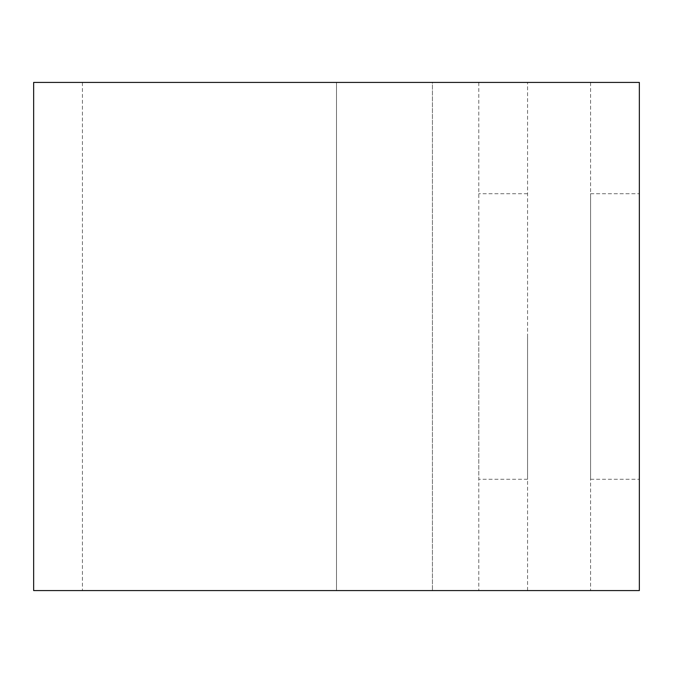 <?xml version="1.0" encoding="UTF-8"?>
<svg xmlns="http://www.w3.org/2000/svg" width="673" height="673" viewBox="0 0 673 673"><rect width="100%" height="100%" fill="white"/><g stroke="black" fill="none" stroke-linecap="round" stroke-linejoin="round"><path stroke-width="0.5" stroke-dasharray="3.37 2.52" d="M590.566 193.715L639.35 193.715L639.35 479.285L639.35 193.715L590.566 193.715L590.566 479.285L590.566 193.715M478.781 336.5L478.781 479.285L478.781 336.5M527.556 336.5L527.556 479.285L527.556 336.5M590.566 82.434L590.566 590.566L590.566 82.434L639.35 82.434L639.35 590.566L33.65 590.566L33.65 82.434L590.566 82.434M527.556 590.566L527.556 82.434L527.556 590.566L336.5 590.566L527.556 590.566M478.781 82.434L478.781 590.566L478.781 82.434L336.5 82.434L336.5 590.566L336.5 82.434L432.436 82.434L432.436 590.566L432.436 82.434L527.556 82.434L478.781 82.434M82.434 82.434L82.434 590.566L82.434 82.434M590.566 479.285L639.35 479.285L590.566 479.285M527.556 479.285L478.781 479.285M527.556 193.715L478.781 193.715"/><path stroke-width="1.01" d="M639.35 82.434L639.35 590.566L33.65 590.566L33.65 82.434L639.35 82.434"/></g></svg>
